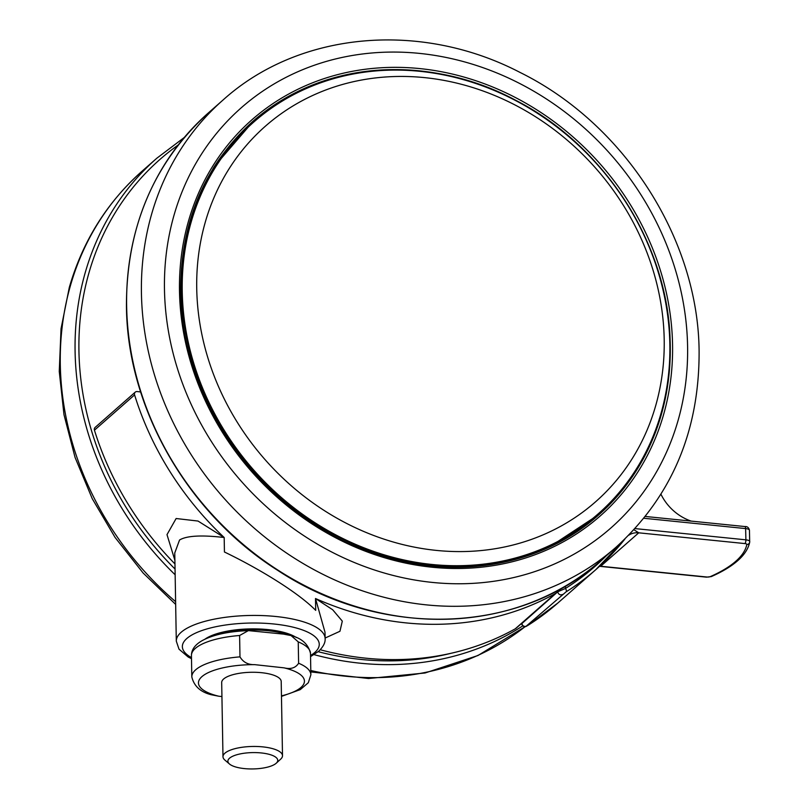 <?xml version="1.0" encoding="UTF-8"?>
<svg xmlns="http://www.w3.org/2000/svg" width="809" height="809" viewBox="0 0 809 809"><rect width="100%" height="100%" fill="white"/><g stroke="black" fill="none" stroke-linecap="round" stroke-linejoin="round"><path stroke-width="1.21" d="M664.199 339.467A250.052 220.372 48.7 0 0 512.724 103.795A250.052 220.372 48.7 0 0 257.323 133.697A250.052 220.372 48.7 0 0 196.729 288.56A250.052 220.372 48.7 0 0 337.404 518.458A250.052 220.372 48.7 0 0 587.112 508.831A250.052 220.372 48.7 0 0 664.199 339.467M191.5 658.708L188.153 656.989L179.001 649.162L176.301 641.153A74.418 24.391 -1 0 1 181.145 632.284A74.418 24.391 -1 0 1 263.926 615.639A74.418 24.391 -1 0 1 325.117 638.554L325.006 632.234L315.5 598.518L315.702 610.36C296.6 591.035 255.735 567.038 224.437 552.001L224.184 537.51C201.502 534.87 186.616 535.71 179.537 540.018L174.764 552.962M296.418 637.583A50.603 16.584 179 0 0 250.517 628.896A50.603 16.584 179 0 0 204.95 639.181M229.483 764.009L224.892 760.086A29.771 9.759 -1 0 1 222.981 756.728A29.771 9.759 -1 0 1 263.309 746.929A29.771 9.759 -1 0 1 282.503 755.697A29.771 9.759 -1 0 1 280.713 759.105L276.263 763.19A24.948 8.181 179 0 0 261.671 752.987A24.948 8.181 179 0 0 235.207 755.252A24.948 8.181 179 0 0 229.483 764.009A24.948 8.181 179 0 0 243.974 768.55A24.948 8.181 179 0 0 276.263 763.19M282.503 755.697L281.208 681.512A29.771 9.759 179 0 0 262.015 672.744A29.771 9.759 179 0 0 221.686 682.553L222.981 756.728M633.943 529.753L638.736 532.818L600.703 566.249L599.53 566.32M566.078 591.854L526.346 626.065L528.055 625.286A300.655 264.968 48.7 0 0 557.856 603.018L595.889 569.587A300.655 264.968 -131.3 0 1 566.078 591.854A2.973 1.396 57.8 0 0 565.471 588.467A297.672 262.349 48.7 0 0 606.244 555.834M527.872 625.397A2.973 1.396 -122.2 0 0 527.964 625.347L526.072 626.429C524.353 627.268 522.836 626.419 521.532 623.891L557.836 591.733L565.471 588.467L565.41 586.07M557.856 603.018L527.964 625.347A2.973 1.396 -122.2 0 0 528.055 625.286M281.461 695.882A52.989 17.363 179 0 0 284.09 667.85C290.744 669.488 295.578 667.961 298.612 663.249L298.238 641.881L291.088 635.581L283.504 634.104L248.363 630.615L239.606 635.5A59.532 19.517 179 0 0 191.44 655.512L191.814 676.89A59.532 19.517 -1 0 1 239.98 656.868C243.216 662.268 248.13 664.856 254.724 664.644A52.989 17.363 179 0 0 201.916 676.637A52.989 17.363 179 0 0 218.804 696.225L221.929 696.559M284.09 667.85L254.724 664.644M218.804 696.225L211.22 694.739C200.43 692.019 193.968 686.072 191.814 676.89M239.98 656.868L239.606 635.5M660.953 494.238A47.63 41.977 48.7 0 0 691.149 521.097M555.338 593.563A8.929 7.868 48.7 0 0 556.552 592.714L516.405 627.996A8.929 7.868 -131.3 0 1 515.202 628.856L555.338 593.563A297.672 262.349 48.7 0 1 315.5 598.518L332.691 609.764L342.308 621.14L339.952 631.273L325.107 638.048M174.896 560.324L166.998 534.628L176.129 518.518L198.043 521.057L224.184 537.51A297.672 262.349 48.7 0 1 134.577 394.903L94.441 430.196A297.672 262.349 48.7 0 0 174.956 563.924M94.441 430.196A2.973 2.619 -131.3 0 1 95.118 427.425L135.265 392.132A2.973 2.619 48.7 0 0 134.577 394.903M320.253 649.748A297.672 262.349 48.7 0 0 515.202 628.856M556.552 592.714A8.929 7.868 48.7 0 0 558.463 589.983M140.624 391.93L137.176 391.556A2.973 2.619 48.7 0 0 135.265 392.132M251.7 122.381A261.954 230.868 -131.3 0 1 291.078 95.482M465.155 79.848A261.954 230.868 48.7 0 0 252.438 121.734C204.455 165.451 180.518 222.07 180.64 291.594C180.498 406.391 270.307 523.919 382.829 556.107C460.099 580.286 543.203 564.49 598.347 515.212A261.954 230.868 48.7 0 0 670.256 345.14A261.954 230.868 48.7 0 0 667.142 309.614M672.562 344.765A263.744 232.436 -131.3 0 1 430.378 567.048A263.744 232.436 -131.3 0 1 179.487 291.068A263.744 232.436 -131.3 0 1 421.681 68.785A263.744 232.436 -131.3 0 1 672.562 344.765M164.47 289.43A279.813 246.603 48.7 0 0 430.641 582.237A279.813 246.603 48.7 0 0 687.589 346.394A279.813 246.603 48.7 0 0 421.408 53.596A279.813 246.603 48.7 0 0 164.47 289.43M616.225 547.056A297.672 262.349 -131.3 0 1 315.298 570.385A297.672 262.349 -131.3 0 1 141.433 293.192A297.672 262.349 -131.3 0 1 223.142 99.922L208.358 112.926A297.672 262.349 48.7 0 0 126.639 306.186A297.672 262.349 48.7 0 0 300.503 583.39A297.672 262.349 48.7 0 0 601.441 560.061L616.225 547.056C671.692 496.392 699.32 431.258 699.107 351.662C698.48 239.242 624.356 123.868 520.126 72.476C420.731 20.65 299.138 31.379 223.142 99.922M310.525 655.523A68.462 22.44 179 0 0 314.812 652.448A68.462 22.44 179 0 0 275.111 624.123A68.462 22.44 179 0 0 186.808 638.513A68.462 22.44 179 0 0 191.48 657.596M215.204 635.378A50.603 16.584 -1 0 1 288.095 634.802M599.681 566.179A17.859 15.745 48.7 0 1 600.703 566.249L706.884 577.009A2.973 0.971 178.6 0 0 710.292 576.625A175.624 57.115 178.6 0 0 735.765 561.294A175.624 57.115 178.6 0 0 746.828 544.508A2.973 2.811 11.3 0 0 749.731 541.686A5.956 1.931 -1.4 0 0 749.741 541.545A5.956 1.931 -1.4 0 0 745.898 539.836L745.625 528.58L643.863 518.266M178.182 145.003A294.698 259.719 48.7 0 0 88.909 273.007A294.698 259.719 48.7 0 0 175.047 569.04M318.18 651.69A294.698 259.719 48.7 0 0 450.734 653.359M522.523 626.045A297.672 262.349 -131.3 0 1 314.084 654.643M175.148 574.774A297.672 262.349 -131.3 0 1 85.167 272.845A297.672 262.349 -131.3 0 1 156.804 158.24L142.01 171.245A297.672 262.349 48.7 0 0 70.373 285.85A297.672 262.349 48.7 0 0 175.614 601.663M310.787 670.509A297.672 262.349 48.7 0 0 524.97 626.783L477.988 655.502L425.069 672.987L368.53 678.508L310.818 671.905M214.355 166.472L251.346 123.484A261.358 230.343 48.7 0 0 213 168.656M181.529 291.483A261.358 230.343 -131.3 0 1 253.268 121.795A261.358 230.343 -131.3 0 1 517.487 101.307A261.358 230.343 -131.3 0 1 670.145 344.685A261.358 230.343 -131.3 0 1 598.397 514.372A261.358 230.343 -131.3 0 1 334.178 534.86A261.358 230.343 -131.3 0 1 181.529 291.483M669.862 344.452A260.832 229.877 48.7 0 0 421.742 71.516A260.832 229.877 48.7 0 0 182.227 291.351A260.832 229.877 48.7 0 0 430.348 564.288A260.832 229.877 48.7 0 0 669.862 344.452M546.753 548.31A261.358 230.343 48.7 0 0 596.476 516.061L598.397 514.372C646.391 470.646 670.317 414.056 670.186 344.614C669.68 247.261 605.901 146.378 515.758 100.316C427.698 52.818 319.868 61.615 253.268 121.795L251.346 123.484M746.828 544.508A2.973 0.971 178.6 0 0 744.917 543.577L638.736 532.818A17.859 15.745 48.7 0 0 628.745 535.214M624.872 539.067A300.655 264.968 -131.3 0 1 595.889 569.587L624.932 539.006M557.826 591.227L557.836 591.733A2.973 2.619 48.7 0 0 562.265 594.494M521.916 623.163L521.916 623.314A2.973 2.619 48.7 0 0 526.346 626.065M706.884 577.009A2.973 1.021 95.8 0 1 706.51 577.161L599.732 566.33M710.292 576.625A2.973 2.205 66.2 0 0 711.424 576.534L706.51 577.161M744.917 543.577A2.973 1.021 -84.2 0 0 745.898 539.836L635.004 528.59M298.612 663.249A59.532 19.517 -1 0 1 310.868 674.807L310.494 653.439A59.532 19.517 179 0 0 298.238 641.881M749.447 530.431A5.956 1.931 178.6 0 0 749.458 530.289A5.956 1.931 178.6 0 0 745.625 528.58A2.973 1.021 -84.2 0 0 744.867 526.548C747.263 526.356 748.79 527.599 749.458 530.289L749.68 542.273C748.274 548.815 744.27 554.964 737.666 560.718C731.124 566.431 722.376 571.71 711.424 576.534M629.331 480.253A261.954 230.868 -131.3 0 1 597.608 515.859M601.441 560.061C519.065 634.954 381.363 639.14 277.457 570.193C187.617 513.422 127.246 408.049 126.447 306.54C126.285 227.39 153.589 162.852 208.358 112.926M310.545 656.635L318.645 651.296C323.317 646.765 325.481 642.518 325.117 638.554M175.664 604.414L143.122 573.005L115.1 537.479L92.236 498.657L75.055 457.409L63.982 414.683L59.259 371.462L61.039 328.737L69.291 287.488C82.71 241.153 106.96 202.402 142.01 171.245M549.089 547.248L596.476 516.061M184.26 137.5L156.804 158.24M281.471 696.387L300.24 689.632L308.31 682.735L310.868 674.807M248.363 630.615C228.431 631.384 213 634.741 202.068 640.688C194.989 644.773 191.45 649.718 191.44 655.512M291.088 635.581C301.929 638.362 308.401 644.308 310.494 653.439M744.867 526.548L645.309 516.455M324.722 635.419L325.167 634.782M176.301 641.153L174.764 552.921"/></g></svg>
